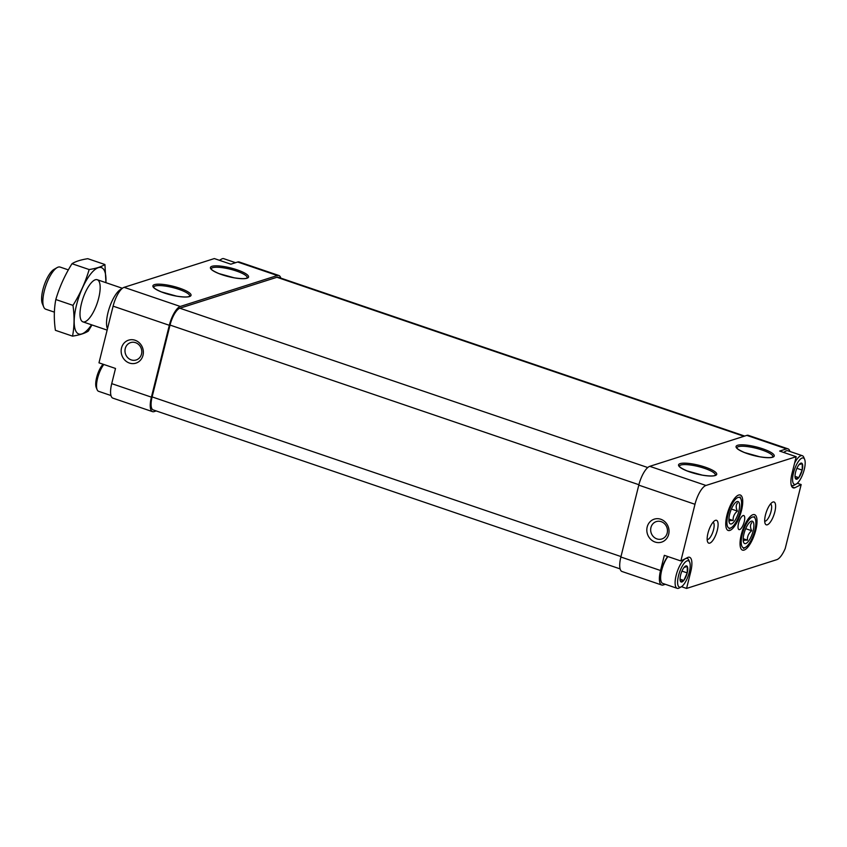 <?xml version="1.0" encoding="UTF-8"?>
<svg xmlns="http://www.w3.org/2000/svg" width="847" height="847" viewBox="0 0 847 847"><rect width="100%" height="100%" fill="white"/><g stroke="black" fill="none" stroke-linecap="round" stroke-linejoin="round"><path stroke-width="1.27" d="M802.194 470L802.141 470.244A8.491 2.859 108.8 0 1 798.848 477.517L798.732 477.666A8.491 2.859 108.8 0 1 795.524 478.693L795.471 478.597A8.491 2.859 108.8 0 1 795.047 476.903A8.491 2.859 108.8 0 1 795.555 472.34L795.608 472.097A8.491 2.859 108.8 0 1 798.901 464.823L799.017 464.675A8.491 2.859 108.8 0 1 799.346 464.294A8.491 2.859 108.8 0 1 802.225 463.648L802.278 463.743A8.491 2.859 108.8 0 1 802.194 470L802.278 463.743M795.598 484.315A13.912 4.69 108.8 0 0 796.275 484.008A13.912 4.69 108.8 0 0 803.316 472.679A13.912 4.69 108.8 0 0 804.65 459.413A13.912 4.69 108.8 0 0 794.719 468.857A13.912 4.69 108.8 0 0 795.598 484.315M795.524 478.693L798.732 477.666M795.026 476.469L795.471 478.597M802.225 463.648L799.017 464.675M798.848 477.517L802.141 470.244M687.224 572.794L687.161 573.038A8.491 2.859 108.8 0 1 683.878 580.311L683.762 580.46A8.491 2.859 108.8 0 1 680.554 581.487L680.501 581.391A8.491 2.859 108.8 0 1 680.077 579.697A8.491 2.859 108.8 0 1 680.586 575.134L680.639 574.891A8.491 2.859 108.8 0 1 683.931 567.617L684.048 567.469A8.491 2.859 108.8 0 1 684.365 567.088A8.491 2.859 108.8 0 1 687.256 566.442L687.309 566.537A8.491 2.859 108.8 0 1 687.224 572.794L687.309 566.537M680.628 587.109A13.912 4.69 108.8 0 0 681.306 586.802A13.912 4.69 108.8 0 0 688.346 575.473A13.912 4.69 108.8 0 0 689.68 562.207A13.912 4.69 108.8 0 0 679.749 571.651A13.912 4.69 108.8 0 0 680.628 587.109M680.554 581.487L683.762 580.46M680.056 579.263L680.501 581.391M687.256 566.442L684.048 567.469M683.878 580.311L687.161 573.038M744.121 550.084A18.729 6.31 108.8 0 0 755.715 530.391A18.729 6.31 108.8 0 0 753.205 514.616A18.729 6.31 108.8 0 0 742.554 530.349A18.729 6.31 108.8 0 0 741.39 549.322A18.729 6.31 108.8 0 0 744.121 550.084M729.828 530.444A18.729 6.31 108.8 0 0 741.421 510.752A18.729 6.31 108.8 0 0 738.912 494.976A18.729 6.31 108.8 0 0 728.261 510.709A18.729 6.31 108.8 0 0 727.097 529.682A18.729 6.31 108.8 0 0 729.828 530.444M739.643 529.576A7.422 2.499 108.8 0 0 744.026 522.514A7.422 2.499 108.8 0 0 743.782 515.548A7.422 2.499 108.8 0 0 739.018 521.763A7.422 2.499 108.8 0 0 738.997 529.587A7.422 2.499 108.8 0 0 739.643 529.576M709.786 543.128A12.059 4.066 108.8 0 0 717.473 529.555A12.059 4.066 108.8 0 0 714.879 520.609A12.059 4.066 108.8 0 0 708.78 530.423A12.059 4.066 108.8 0 0 707.626 541.921A12.059 4.066 108.8 0 0 709.786 543.128M767.308 524.791A12.059 4.066 108.8 0 0 774.984 511.217A12.059 4.066 108.8 0 0 772.4 502.271A12.059 4.066 108.8 0 0 766.302 512.086A12.059 4.066 108.8 0 0 765.137 523.584A12.059 4.066 108.8 0 0 767.308 524.791M665.35 584.303L663.222 584.981A17.618 5.94 -71.2 0 1 661.698 585.012A17.618 5.94 -71.2 0 1 660.544 570.518L664.323 555.336L680.861 560.958L688.05 557.315A17.618 5.94 -71.2 0 1 689.585 557.284A17.618 5.94 -71.2 0 1 690.729 571.789L686.578 588.432L776.805 559.666A17.618 5.94 -71.2 0 0 785.222 548.507L801.167 484.558L794.719 487.819A17.618 5.94 -71.2 0 1 793.194 487.851A17.618 5.94 -71.2 0 1 792.04 473.346L796.191 456.702L705.964 485.469L649.765 466.326L746.821 435.39A17.618 5.94 -71.2 0 1 748.346 435.347L788.028 448.857A17.618 5.94 -71.2 0 1 789.933 451.472M680.861 560.958L694.985 504.293A17.618 5.94 -71.2 0 1 705.964 485.469M681.475 586.696L686.578 588.432M647.182 526.993A12.059 11.011 72.3 0 1 665.763 522.61A12.059 11.011 72.3 0 1 660.84 542.345A12.059 11.011 72.3 0 1 647.182 526.993M661.698 585.012L622.016 571.503A17.618 5.94 -71.2 0 1 620.872 557.008L638.786 485.151A17.618 5.94 -71.2 0 1 649.765 466.326M788.028 448.857A17.618 5.94 -71.2 0 0 786.492 448.889L779.663 451.07L796.191 456.702M797.313 483.245L801.167 484.558M156.208 410.933L154.08 411.61A17.618 5.94 -71.2 0 1 152.555 411.653L112.873 398.143A17.618 5.94 -71.2 0 1 111.73 383.638L115.51 368.456L98.983 362.823L113.106 306.159A17.618 5.94 -71.2 0 1 124.096 287.334L214.323 258.568L230.85 264.19L237.679 262.019A17.618 5.94 -71.2 0 1 239.203 261.988L278.885 275.497A17.618 5.94 -71.2 0 1 280.791 278.102M152.555 411.653A17.618 5.94 -71.2 0 1 151.401 397.148L169.315 325.29A17.618 5.94 -71.2 0 1 180.295 306.466L277.35 275.529A17.618 5.94 -71.2 0 1 278.885 275.497M143.005 355.306A12.059 11.011 -107.7 0 0 129.347 339.954A12.059 11.011 -107.7 0 0 124.424 359.689A12.059 11.011 -107.7 0 0 143.005 355.306M620.11 568.898L153.148 409.895A15.765 5.315 -71.2 0 1 152.121 396.915L170.035 325.068A15.765 5.315 -71.2 0 1 179.86 308.223L276.916 277.276A15.765 5.315 -71.2 0 1 278.282 277.244L744.682 436.067M764.693 521.17A9.116 3.07 108.8 0 0 765.381 521.127A9.116 3.07 108.8 0 0 770.728 512.583A9.116 3.07 108.8 0 0 770.569 503.912M707.171 539.507A9.116 3.07 108.8 0 0 707.87 539.465A9.116 3.07 108.8 0 0 713.216 530.921A9.116 3.07 108.8 0 0 713.047 522.25M141.523 354.057A9.116 8.332 -107.7 0 0 139.109 344.973A9.116 8.332 -107.7 0 0 130.629 342.601A9.116 8.332 -107.7 0 0 125.451 353.824A9.116 8.332 -107.7 0 0 136.166 359.975A9.116 8.332 -107.7 0 0 141.523 354.057M650.941 527.522A9.116 8.332 72.3 0 1 656.298 521.593A9.116 8.332 72.3 0 1 667.002 527.755A9.116 8.332 72.3 0 1 661.835 538.978A9.116 8.332 72.3 0 1 653.355 536.596A9.116 8.332 72.3 0 1 650.941 527.522M791.998 486.887L794.719 487.819M783.824 452.489A15.299 5.156 -71.2 0 1 785.201 451.419A15.299 5.156 -71.2 0 1 785.444 451.292M661.136 581.518A15.299 5.156 -71.2 0 1 661.02 581.264A15.299 5.156 -71.2 0 1 667.743 556.5M235.551 262.697L223.735 258.674A15.765 5.315 108.8 0 0 221.596 259.055L219.595 260.198A13.912 4.69 108.8 0 0 219.426 260.304M221.596 259.055A15.765 5.315 108.8 0 0 219.871 260.453M804.65 459.413L803.771 457.285A15.765 5.315 108.8 0 0 802.3 455.686L787.837 450.763A15.765 5.315 108.8 0 0 785.698 451.133A15.765 5.315 108.8 0 0 783.973 452.542M791.172 484.812A15.765 5.315 108.8 0 0 792.136 485.532A15.765 5.315 108.8 0 0 793.512 485.5A15.765 5.315 108.8 0 0 794.274 485.151L796.275 484.008M802.3 455.686A15.765 5.315 108.8 0 0 794.571 463.203M667.934 556.564A15.765 5.315 108.8 0 0 661.242 581.794A15.765 5.315 108.8 0 0 662.703 583.403L677.166 588.326A15.765 5.315 108.8 0 0 678.532 588.294A15.765 5.315 108.8 0 0 679.305 587.945L681.306 586.802M689.68 562.207L688.802 560.079A15.765 5.315 108.8 0 0 687.33 558.48A15.765 5.315 108.8 0 0 677.219 571.693A15.765 5.315 108.8 0 0 677.166 588.326M103.101 364.231A13.912 4.69 108.8 0 0 97.056 375.994A13.912 4.69 108.8 0 0 96.251 387.587L97.13 389.715A15.765 5.315 108.8 0 0 98.601 391.314L110.968 395.528M103.832 364.475A15.765 5.315 108.8 0 0 97.13 389.715M680.046 579.168L683.815 580.449M681.941 571.111L687.224 572.911M795.026 476.374L798.785 477.655M796.911 468.317L802.194 470.117M68.363 269.886L60.116 267.08A22.255 7.507 108.8 0 0 57.098 267.61L54.039 269.367A19.417 6.543 108.8 0 0 44.213 285.174A19.417 6.543 108.8 0 0 42.35 303.681L43.705 306.953A22.255 7.507 108.8 0 0 45.77 309.219L54.377 312.141M57.098 267.61A22.255 7.507 108.8 0 0 45.844 285.725A22.255 7.507 108.8 0 0 43.705 306.953M121.767 288.838A22.255 7.507 108.8 0 0 109.856 306.455A22.255 7.507 108.8 0 0 107.463 328.816M91.55 324.803A35.055 11.816 -71.2 0 1 76.601 332.331A35.055 11.816 -71.2 0 1 76.495 305.121A35.055 11.816 -71.2 0 1 95.15 269.431A35.055 11.816 -71.2 0 1 105.896 282.665M81.46 303.544A22.255 7.507 -71.2 0 1 94.239 280.251A22.255 7.507 -71.2 0 1 97.183 303.205A22.255 7.507 -71.2 0 1 80.846 319.594A22.255 7.507 -71.2 0 1 81.46 303.544M105.96 282.686L104.922 264.518C101.449 266.763 96.187 268.435 89.157 269.547C85.473 282.072 80.073 294.004 72.969 305.365C74.536 316.206 74.398 326.466 72.546 336.143C79.449 335.073 84.711 333.4 88.321 331.113L91.963 324.941M72.546 336.143L55.404 330.309C53.827 319.457 53.964 309.197 55.817 299.52C59.502 287.006 64.901 275.063 72.006 263.713C75.489 261.479 80.74 259.796 87.781 258.684L104.922 264.518M72.969 305.365L55.817 299.52M89.157 269.547L72.006 263.713M745.752 543.552A11.826 3.981 -71.2 0 1 743.624 542.376A11.826 3.981 -71.2 0 1 744.767 531.101A11.826 3.981 -71.2 0 1 750.738 521.477A11.826 3.981 -71.2 0 1 753.237 521.985A11.826 3.981 -71.2 0 1 752.242 533.864A11.826 3.981 -71.2 0 1 745.752 543.552M751.808 522.631C750.103 524.738 750.061 527.437 751.691 530.73C748.621 533.282 747.202 536.416 747.435 540.153C744.397 540.026 743.01 540.46 743.285 541.477M744.725 547.681A16.188 5.453 -71.2 0 1 743.698 529.703A16.188 5.453 -71.2 0 1 755.259 518.713A16.188 5.453 -71.2 0 1 753.703 534.15A16.188 5.453 -71.2 0 1 745.508 547.321A16.188 5.453 -71.2 0 1 744.725 547.681M743.19 538.703L747.435 540.153M745.688 528.676L751.691 530.73M731.459 523.912A11.826 3.981 -71.2 0 1 729.331 522.737A11.826 3.981 -71.2 0 1 730.463 511.461A11.826 3.981 -71.2 0 1 736.445 501.837A11.826 3.981 -71.2 0 1 738.944 502.345A11.826 3.981 -71.2 0 1 737.949 514.224A11.826 3.981 -71.2 0 1 731.459 523.912M737.504 502.991C735.81 505.098 735.768 507.798 737.398 511.09C734.328 513.642 732.899 516.786 733.142 520.513C730.093 520.386 728.716 520.831 728.992 521.837M730.432 528.041A16.188 5.453 -71.2 0 1 729.405 510.063A16.188 5.453 -71.2 0 1 740.966 499.074A16.188 5.453 -71.2 0 1 739.41 514.51A16.188 5.453 -71.2 0 1 731.215 527.692A16.188 5.453 -71.2 0 1 730.432 528.041M728.896 519.063L733.142 520.513M731.395 509.047L737.398 511.09M694.985 504.293L638.786 485.151M660.544 570.518L620.872 557.008M715.164 475.559A19.661 4.479 14 0 0 695.472 464.505A19.661 4.479 14 0 0 682.28 468.719A19.661 4.479 14 0 0 715.164 475.559M772.676 457.221A19.661 4.479 14 0 0 752.994 446.168A19.661 4.479 14 0 0 739.791 450.382A19.661 4.479 14 0 0 772.676 457.221M786.492 448.889L746.821 435.39M151.401 397.148L111.73 383.638M277.35 275.529L237.679 262.019M169.315 325.29L113.106 306.159M180.295 306.466L124.096 287.334M189.484 296.566A19.661 4.479 14 0 0 169.802 285.513A19.661 4.479 14 0 0 156.6 289.716A19.661 4.479 14 0 0 189.484 296.566M247.006 278.229A19.661 4.479 14 0 0 227.314 267.176A19.661 4.479 14 0 0 214.122 271.379A19.661 4.479 14 0 0 247.006 278.229M620.978 556.564L152.121 396.915M638.892 484.717L170.035 325.068M647.754 467.544L179.86 308.223M743.941 436.3L276.916 277.276M247.218 277.784A18.549 4.224 14 0 0 230.236 269.208A18.549 4.224 14 0 0 211.221 268.817L211.221 268.827C211.602 268.584 209.336 269.357 218.907 273.57L234.121 277.795C243.851 279.309 246.223 278.324 246.403 278.218L247.218 277.795M189.696 296.132L189.707 296.122A18.549 4.224 14 0 0 172.724 287.546A18.549 4.224 14 0 0 153.709 287.154L153.709 287.165M772.888 456.787A18.549 4.224 14 0 0 755.916 448.211A18.549 4.224 14 0 0 736.89 447.809L736.89 447.819C737.282 447.576 735.005 448.349 744.577 452.563L759.791 456.787C769.521 458.301 771.892 457.316 772.072 457.211L772.888 456.777M715.376 475.125A18.549 4.224 14 0 0 698.394 466.549A18.549 4.224 14 0 0 679.379 466.146L679.379 466.157C679.76 465.914 677.494 466.686 687.065 470.9L702.279 475.125C712.009 476.639 714.381 475.654 714.561 475.548L715.376 475.114M689.5 571.365L690.729 571.789M189.707 296.122L188.892 296.556C188.712 296.662 186.34 297.646 176.61 296.132L161.396 291.908C151.825 287.694 154.09 286.921 153.709 287.144M791.278 485.236L792.136 485.532M661.02 581.264L661.242 581.794M686.398 558.162L687.33 558.48M82.911 321.86L107.135 330.108M97.257 279.722L122.402 288.287M755.259 518.713L754.37 516.575M745.508 547.321L743.518 548.475M740.966 499.074L740.077 496.935M731.215 527.692L729.214 528.835"/></g></svg>
